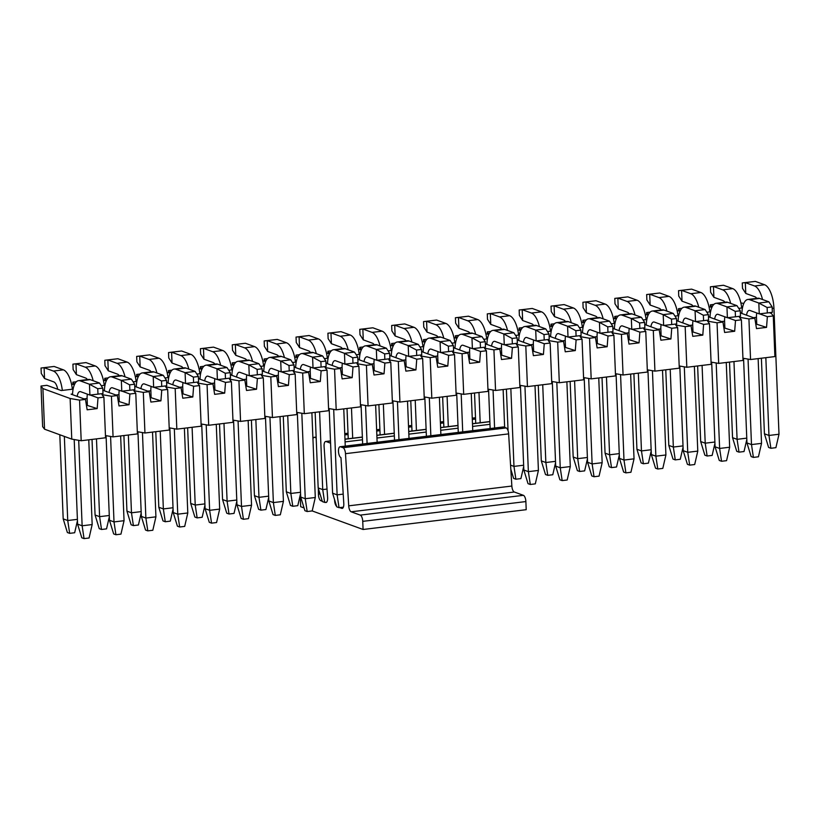 <?xml version="1.0" encoding="UTF-8"?>
<svg xmlns="http://www.w3.org/2000/svg" width="820" height="820" viewBox="0 0 820 820"><rect width="100%" height="100%" fill="white"/><g stroke="black" fill="none" stroke-linecap="round" stroke-linejoin="round"><path stroke-width="1.23" d="M741.905 312.789L740.47 312.963L754.82 318.201L748.926 318.918L750.556 359.529L774.9 356.577L773.27 315.956L767.366 316.674L759.586 313.834M773.27 315.956L771.364 313.435L769.324 312.686M743.801 303.441L740.87 302.939M742.52 307.603L741.649 307.285M742.459 307.92L738.717 308.371M713.851 304.415L710.356 304.835L712.037 307.059M711.924 307.305L708.992 306.803M710.653 311.477L709.771 311.149M710.591 311.784L706.84 312.236M681.973 308.279L678.489 308.699L680.159 310.923M680.046 311.169L677.115 310.667M678.775 315.341L677.894 315.023M678.714 315.649L674.973 316.11M650.106 312.143L646.611 312.574L648.292 314.788M648.179 315.034L645.248 314.542M646.898 319.205L646.027 318.888M646.836 319.523L643.095 319.974M618.229 316.007L614.733 316.438L616.414 318.662M616.302 318.908L613.37 318.406M615.031 323.07L614.149 322.752M614.969 323.387L611.218 323.838M586.351 319.882L582.866 320.302L584.537 322.526M584.424 322.772L581.493 322.27M583.153 326.934L582.272 326.616M583.092 327.252L579.351 327.703M554.484 323.746L550.989 324.166L552.67 326.391M552.557 326.637L549.625 326.135M551.276 330.808L550.404 330.481M551.214 331.116L547.473 331.577M522.606 327.611L519.111 328.041L520.792 330.255M520.679 330.501L517.748 329.999M519.398 334.673L518.527 334.355M519.337 334.99L515.595 335.441M490.729 331.475L487.244 331.905L488.915 334.13M488.802 334.375L485.87 333.873M487.531 338.537L486.649 338.219M487.469 338.855L483.728 339.306M458.862 335.349L455.366 335.769L457.037 337.994M456.924 338.24L454.003 337.737M455.654 342.401L454.782 342.083M455.592 342.719L451.851 343.17M426.984 339.213L423.489 339.634L425.17 341.858M425.057 342.104L422.126 341.602M423.776 346.276L422.905 345.948M423.714 346.583L419.973 347.044M395.107 343.078L391.622 343.508L393.292 345.722M393.18 345.968L390.248 345.466M391.909 350.14L391.027 349.822M391.847 350.458L388.106 350.909M363.239 346.942L359.744 347.372L361.415 349.597M361.302 349.843L358.381 349.34M360.031 354.004L359.15 353.686M359.97 354.322L356.228 354.773M331.362 350.816L327.867 351.237L329.548 353.461M329.435 353.707L326.503 353.205M328.154 357.868L327.282 357.551M328.092 358.186L324.351 358.637M299.484 354.681L295.989 355.101L297.67 357.325M297.558 357.571L294.626 357.069M296.286 361.743L295.405 361.415M296.225 362.05L292.484 362.512M267.607 358.545L264.122 358.976L265.793 361.189M265.68 361.435L262.759 360.933M264.409 365.607L263.527 365.289M264.347 365.925L260.606 366.376M235.74 362.409L232.244 362.84L233.925 365.064M233.813 365.31L230.881 364.808M232.531 369.471L231.66 369.154M232.47 369.789L228.729 370.24M203.862 366.284L200.367 366.704L202.048 368.928M201.935 369.174L199.004 368.672M200.664 373.336L199.783 373.018M200.603 373.654L196.851 374.104M171.985 370.148L168.5 370.568L170.171 372.792M170.058 373.038L167.126 372.536M168.787 377.21L167.905 376.882M168.725 377.518L164.984 377.979M140.117 374.012L136.622 374.443L138.303 376.657M138.19 376.903L135.259 376.401M136.909 381.074L136.038 380.757M136.848 381.392L133.107 381.843M108.24 377.876L104.745 378.307L106.426 380.531M106.313 380.777L103.381 380.275M105.042 384.939L104.16 384.621M104.98 385.256L101.229 385.707M76.362 381.751L72.877 382.171L74.548 384.395M74.436 384.641L71.504 384.139M73.164 388.803L72.283 388.485M73.103 389.121L61.244 390.556L46.894 385.318L41 386.035L42.906 388.567L70.13 398.499L79.561 400.119L81.19 440.74L105.544 437.777L103.904 397.167L98.01 397.874L90.231 395.035M72.549 393.989L71.114 394.164L85.464 399.401L79.561 400.119M103.904 397.167L101.998 394.635L111.438 396.244L113.068 436.865L137.411 433.913L135.782 393.292L129.888 394.01L122.098 391.171M104.417 390.125L102.992 390.299L117.332 395.537L111.438 396.244M135.782 393.292L133.875 390.771L143.315 392.38L144.945 433.001L169.289 430.049L167.659 389.428L161.755 390.146L153.975 387.306M136.294 386.251L134.859 386.425L149.209 391.663L143.315 392.38M167.659 389.428L165.753 386.907L175.183 388.516L176.823 429.137L201.166 426.185L199.526 385.564L193.633 386.281L185.853 383.432M168.172 382.386L166.737 382.561L181.087 387.798L175.183 388.516M199.526 385.564L197.62 383.032L207.06 384.652L208.69 425.272L233.034 422.31L231.404 381.7L225.51 382.407L217.72 379.568M200.039 378.522L198.614 378.696L212.954 383.934L207.06 384.652M231.404 381.7L229.497 379.168L238.938 380.777L240.567 421.398L264.911 418.446L263.281 377.825L257.377 378.543L249.598 375.703M231.916 374.658L230.481 374.832L244.832 380.07L238.938 380.777M263.281 377.825L261.375 375.304L270.805 376.913L272.445 417.534L296.789 414.582L295.159 373.961L289.255 374.678L281.475 371.839M263.794 370.784L262.359 370.958L276.709 376.195L270.805 376.913M295.159 373.961L293.252 371.439L302.683 373.049L304.312 413.669L328.656 410.717L327.026 370.097L321.132 370.814L313.342 367.965M295.661 366.919L294.236 367.093L308.587 372.331L302.683 373.049M327.026 370.097L325.12 367.565L334.56 369.184L336.19 409.805L360.534 406.843L358.904 366.232L353.01 366.94L345.22 364.101M327.539 363.055L326.104 363.229L340.454 368.467L334.56 369.184M358.904 366.232L356.997 363.701L366.427 365.31L368.067 405.931L392.411 402.979L390.781 362.358L384.877 363.075L377.097 360.236M359.416 359.191L357.981 359.365L372.331 364.603L366.427 365.31M390.781 362.358L388.875 359.836L398.305 361.446L399.934 402.066L424.278 399.114L422.648 358.494L416.755 359.211L408.965 356.372M391.284 355.316L389.859 355.49L404.209 360.728L398.305 361.446M422.648 358.494L420.742 355.972L430.182 357.582L431.812 398.202L456.156 395.25L454.526 354.63L448.632 355.347L440.842 352.497M423.161 351.452L421.726 351.626L436.076 356.864L430.182 357.582M454.526 354.63L452.619 352.098L462.06 353.717L463.689 394.338L488.033 391.376L486.403 350.765L480.499 351.472L472.72 348.633M455.038 347.588L453.603 347.762L467.953 353L462.06 353.717M486.403 350.765L484.497 348.233L493.927 349.843L495.557 390.463L519.911 387.511L518.271 346.891L512.377 347.608L504.587 344.769M486.906 343.723L485.481 343.898L499.831 349.135L493.927 349.843M518.271 346.891L516.364 344.369L525.804 345.978L527.434 386.599L551.778 383.647L550.148 343.026L544.255 343.744L536.464 340.905M518.783 339.849L517.358 340.023L531.698 345.261L525.804 345.978M550.148 343.026L548.242 340.505L557.682 342.114L559.312 382.735L583.655 379.783L582.026 339.162L576.122 339.88L568.342 337.03M550.661 335.985L549.226 336.159L563.576 341.397L557.682 342.114M582.026 339.162L580.119 336.63L589.549 338.25L591.179 378.871L615.533 375.919L613.893 335.298L607.999 336.005L600.22 333.166M582.528 332.12L581.103 332.295L595.453 337.532L589.549 338.25M613.893 335.298L611.986 332.766L621.427 334.375L623.056 374.996L647.4 372.044L645.77 331.423L639.877 332.141L632.087 329.302M614.405 328.256L612.981 328.43L627.32 333.668L621.427 334.375M645.77 331.423L643.864 328.902L653.304 330.511L654.934 371.132L679.278 368.18L677.648 327.559L671.744 328.277L663.964 325.438M646.283 324.392L644.848 324.556L659.198 329.794L653.304 330.511M677.648 327.559L675.741 325.038L685.171 326.647L686.811 367.268L711.155 364.316L709.515 323.695L703.621 324.412L695.842 321.563M678.16 320.517L676.726 320.692L691.075 325.93L685.171 326.647M709.515 323.695L707.609 321.163L717.049 322.783L718.679 363.404L743.022 360.452L741.393 319.831L735.499 320.538L727.709 317.699M710.028 316.653L708.603 316.827L722.943 322.065L717.049 322.783M741.393 319.831L739.486 317.299L748.926 318.918M755.743 323.931L766.536 327.385L767.366 316.674M723.875 327.795L734.669 331.26L735.499 320.538M691.998 331.659L702.791 335.124L703.621 324.412M660.12 335.523L670.914 338.988L671.744 328.277M628.253 339.398L639.047 342.852L639.877 332.141M596.376 343.262L607.169 346.727L607.999 336.005M564.498 347.127L575.291 350.591L576.122 339.88M532.621 350.991L543.424 354.455L544.255 343.744M500.753 354.865L511.547 358.319L512.377 347.608M468.876 358.729L479.669 362.194L480.499 351.472M436.998 362.594L447.802 366.058L448.632 355.347M405.131 366.458L415.924 369.922L416.755 359.211M373.254 370.332L384.047 373.787L384.877 363.075M341.376 374.197L352.169 377.661L353.01 366.94M309.509 378.061L320.302 381.526L321.132 370.814M277.632 381.925L288.425 385.39L289.255 374.678M245.754 385.8L256.547 389.254L257.377 378.543M213.887 389.664L224.68 393.128L225.51 382.407M182.009 393.528L192.802 396.993L193.633 386.281M150.132 397.392L160.925 400.857L161.755 390.146M118.264 401.267L129.058 404.721L129.888 394.01M86.387 405.131L97.18 408.596L98.01 397.874M710.356 304.835L710.448 307.049M678.489 308.699L678.57 310.923M646.611 312.574L646.703 314.788M614.733 316.438L614.826 318.652M582.866 320.302L582.948 322.516M550.989 324.166L551.081 326.391M519.111 328.041L519.203 330.255M487.244 331.905L487.326 334.119M455.366 335.769L455.459 337.983M423.489 339.634L423.581 341.858M391.622 343.508L391.704 345.722M359.744 347.372L359.836 349.586M327.867 351.237L327.959 353.451M295.989 355.101L296.082 357.315M264.122 358.976L264.204 361.189M232.244 362.84L232.337 365.054M200.367 366.704L200.459 368.918M168.5 370.568L168.582 372.782M136.622 374.443L136.714 376.657M104.745 378.307L104.837 380.521M72.877 382.171L72.96 384.385M41 386.035L42.63 426.656L44.536 429.188L71.76 439.12L81.19 440.74M750.556 359.529L742.941 358.227M718.679 363.404L711.063 362.102M686.811 367.268L679.185 365.966M654.934 371.132L647.318 369.83M623.056 374.996L615.441 373.694M591.179 378.871L583.563 377.569M559.312 382.735L551.696 381.433M527.434 386.599L519.818 385.297M495.557 390.463L487.941 389.162M463.689 394.338L456.063 393.036M431.812 398.202L424.196 396.9M399.934 402.066L392.319 400.765M368.067 405.931L360.441 404.629M336.19 409.805L328.574 408.503M304.312 413.669L296.696 412.368M272.445 417.534L264.819 416.232M240.567 421.398L232.952 420.096M208.69 425.272L201.074 423.96M176.823 429.137L169.197 427.835M144.945 433.001L137.329 431.699M113.068 436.865L105.452 435.563M42.906 388.567L44.536 429.188M70.13 398.499L71.76 439.12M754.82 318.201L756.501 328.605L766.536 327.385M722.943 322.065L724.624 332.469L734.669 331.26M691.075 325.93L692.756 336.343L702.791 335.124M659.198 329.794L660.879 340.208L670.914 338.988M627.32 333.668L629.001 344.072L639.047 342.852M595.453 337.532L597.134 347.936L607.169 346.727M563.576 341.397L565.257 351.811L575.291 350.591M531.698 345.261L533.379 355.675L543.424 354.455M499.831 349.135L501.502 359.539L511.547 358.319M467.953 353L469.634 363.404L479.669 362.194M436.076 356.864L437.757 367.278L447.802 366.058M404.209 360.728L405.88 371.142L415.924 369.922M372.331 364.603L374.012 375.006L384.047 373.787M340.454 368.467L342.135 378.871L352.169 377.661M308.587 372.331L310.257 382.745L320.302 381.526M276.709 376.195L278.39 386.609L288.425 385.39M244.832 380.07L246.512 390.474L256.547 389.254M212.954 383.934L214.635 394.338L224.68 393.128M181.087 387.798L182.768 398.212L192.802 396.993M149.209 391.663L150.89 402.077L160.925 400.857M117.332 395.537L119.013 405.941L129.058 404.721M85.464 399.401L87.145 409.805L97.18 408.596M77.459 520.659L74.661 532.744L69.649 533.348L67.373 532.518L63.191 518.875L67.732 520.526L64.349 436.414M69.649 533.348L67.732 520.526L77.408 519.357M72.375 389.213A20.674 8.231 -96.9 0 0 63.376 369.84L54.14 366.458L44.096 367.678L44.536 378.512L53.782 381.884A9.645 3.844 83.1 0 1 57.718 389.274M62.34 390.433A20.674 8.231 -96.9 0 0 53.341 371.05L44.096 367.678L41.041 368.016L54.14 366.458M44.536 378.512L41.266 373.428L41.041 368.016M59.809 434.764L63.191 518.875M78.7 440.309L82.133 525.784L92.168 524.564L89.073 538.002L84.05 538.607L81.785 537.776L77.593 524.134L74.2 439.54M72.519 394.676A20.674 8.231 83.1 0 1 78.546 380.654A20.674 8.231 83.1 0 1 80.227 380.869L89.462 384.242L99.507 383.022L90.261 379.65L80.227 380.869M78.546 380.654L88.591 379.434A20.674 8.231 83.1 0 1 90.261 379.65M102.777 388.106L97.754 388.711L97.969 394.133L102.992 393.518L102.777 388.106L99.507 383.022M97.969 394.133L89.903 395.076L80.657 391.704A9.645 3.844 -96.9 0 0 79.878 391.601A9.645 3.844 -96.9 0 0 77.203 396.388M87.412 394.164A9.645 3.844 -96.9 0 0 87.105 398.51L87.371 405.008M88.765 439.817L92.168 524.564M89.903 395.076L89.462 384.242L97.754 388.711M77.593 524.134L82.133 525.784L84.05 538.607M110.577 436.445L114.011 521.92L124.045 520.7L120.95 534.127L115.927 534.742L113.652 533.912L109.47 520.259L106.067 435.676M104.386 390.812A20.674 8.231 83.1 0 1 110.423 376.79A20.674 8.231 83.1 0 1 112.094 377.005L121.339 380.377L131.385 379.158L122.139 375.785L112.094 377.005M110.423 376.79L120.458 375.57A20.674 8.231 83.1 0 1 122.139 375.785M134.654 384.242L129.632 384.846L129.847 390.269L134.869 389.654L134.654 384.242L131.385 379.158M129.847 390.269L121.78 391.212L112.535 387.829A9.645 3.844 -96.9 0 0 111.756 387.737A9.645 3.844 -96.9 0 0 109.08 392.513M119.279 390.299A9.645 3.844 -96.9 0 0 118.982 394.645L119.238 401.144M120.642 435.953L124.045 520.7M121.78 391.212L121.339 380.377L129.632 384.846M109.47 520.259L114.011 521.92L115.927 534.742M109.326 516.784L106.538 528.869L101.516 529.484L99.251 528.654L95.069 515.001L99.599 516.661L96.473 438.884M101.516 529.484L99.599 516.661L109.275 515.483M104.253 385.338A20.674 8.231 -96.9 0 0 95.253 365.966L86.008 362.594L75.973 363.813L76.403 374.648L85.649 378.02A9.645 3.844 83.1 0 1 87.402 379.578M93.162 380.705A20.674 8.231 -96.9 0 0 85.218 367.186L75.973 363.813L72.918 364.152L86.008 362.594M76.403 374.648L73.134 369.564L72.918 364.152M92.024 439.417L95.069 515.001M316.171 437.911L314.665 437.367A5.514 2.193 -96.9 0 0 314.214 437.306A5.514 2.193 -96.9 0 0 312.933 438.864M320.026 493.937L318.416 494.132L318.314 488.361M318.416 494.132A5.514 2.193 -96.9 0 0 320.917 500.753L322.27 501.245M326.432 502.342L325.263 502.342M325.571 502.445A5.514 2.193 -96.9 0 0 326.011 502.506A5.514 2.193 -96.9 0 0 327.6 497.484L324.095 446.51A5.514 2.193 -96.9 0 1 325.673 441.488A5.514 2.193 -96.9 0 1 326.124 441.549L330.583 443.169M489.878 421.982L489.263 421.757A5.514 2.193 -96.9 0 0 488.812 421.695L472.474 423.684M301.821 413.239L305.255 498.714L315.29 497.504L312.194 510.932L363.075 529.484L526.204 509.691L525.876 501.563A5.514 2.193 -96.9 0 0 523.396 495.321L514.324 492.01A5.514 2.193 83.1 0 1 511.854 486.045L508.636 433.882A5.514 2.193 -96.9 0 0 506.165 427.927L503.664 427.015A5.514 2.193 -96.9 0 0 503.224 426.964L340.085 446.746A5.514 2.193 -96.9 0 0 338.516 451.943A5.514 2.193 -96.9 0 0 340.966 457.642L343.785 503.388A5.514 2.193 83.1 0 1 342.207 508.41A5.514 2.193 83.1 0 1 341.755 508.359L339.675 507.601M300.653 495.598A5.514 2.193 -96.9 0 0 300.366 498.58L300.684 506.709L304.046 507.939M363.075 529.484L362.747 521.356A5.514 2.193 -96.9 0 0 360.257 515.114L351.185 511.803A5.514 2.193 83.1 0 1 348.715 505.837L345.497 453.675A5.514 2.193 -96.9 0 0 343.026 447.72L340.536 446.808A5.514 2.193 -96.9 0 0 340.085 446.746M336.63 506.37A5.514 2.193 83.1 0 1 334.611 500.036L334.611 499.769M142.444 432.57L145.878 518.055L155.923 516.836L152.817 530.263L147.795 530.868L145.529 530.048L141.347 516.395L137.945 431.802M136.263 386.937A20.674 8.231 83.1 0 1 142.301 372.926A20.674 8.231 83.1 0 1 143.971 373.131L153.217 376.513L163.252 375.293L154.006 371.921L143.971 373.131M142.301 372.926L152.335 371.706A20.674 8.231 83.1 0 1 154.006 371.921M166.522 380.377L161.509 380.982L161.724 386.394L166.747 385.789L166.522 380.377L163.252 375.293M161.724 386.394L153.647 387.337L144.402 383.965A9.645 3.844 -96.9 0 0 143.623 383.862A9.645 3.844 -96.9 0 0 140.948 388.649M151.157 386.425A9.645 3.844 -96.9 0 0 150.859 390.781L151.116 397.28M152.52 432.078L155.923 516.836M153.647 387.337L153.217 376.513L161.509 380.982M141.347 516.395L145.878 518.055L147.795 530.868M174.322 428.706L177.755 514.181L187.79 512.971L184.695 526.399L179.672 527.004L177.407 526.173L173.215 512.531L169.822 427.937M168.141 383.073A20.674 8.231 83.1 0 1 174.168 369.051A20.674 8.231 83.1 0 1 175.849 369.266L185.095 372.639L195.129 371.419L185.884 368.047L175.849 369.266M174.168 369.051L184.213 367.842A20.674 8.231 83.1 0 1 185.884 368.047M198.399 376.503L193.376 377.118L193.602 382.53L198.614 381.925L198.399 376.503L195.129 371.419M193.602 382.53L185.525 383.473L176.279 380.101A9.645 3.844 -96.9 0 0 175.5 379.998A9.645 3.844 -96.9 0 0 172.825 384.785M183.034 382.561A9.645 3.844 -96.9 0 0 182.727 386.907L182.993 393.405M184.387 428.214L187.79 512.971M185.525 383.473L185.095 372.639L193.376 377.118M173.215 512.531L177.755 514.181L179.672 527.004M206.199 424.842L209.633 510.317L219.668 509.097L216.572 522.535L211.55 523.139L209.284 522.309L205.092 508.666L201.699 424.073M200.018 379.209A20.674 8.231 83.1 0 1 206.046 365.187A20.674 8.231 83.1 0 1 207.716 365.402L216.962 368.774L227.007 367.555L217.761 364.183L207.716 365.402M206.046 365.187L216.08 363.967A20.674 8.231 83.1 0 1 217.761 364.183M230.276 372.639L225.254 373.254L225.469 378.666L230.492 378.051L230.276 372.639L227.007 367.555M225.469 378.666L217.402 379.609L208.157 376.236A9.645 3.844 -96.9 0 0 207.378 376.134A9.645 3.844 -96.9 0 0 204.703 380.921M214.901 378.696A9.645 3.844 -96.9 0 0 214.604 383.042L214.871 389.541M216.265 424.35L219.668 509.097M217.402 379.609L216.962 368.774L225.254 373.254M205.092 508.666L209.633 510.317L211.55 523.139M238.066 420.978L241.5 506.452L251.545 505.233L248.439 518.66L243.427 519.275L241.152 518.445L236.97 504.792L233.567 420.209M231.886 375.345A20.674 8.231 83.1 0 1 237.923 361.323A20.674 8.231 83.1 0 1 239.594 361.538L248.839 364.91L258.874 363.69L249.628 360.318L239.594 361.538M237.923 361.323L247.958 360.103A20.674 8.231 83.1 0 1 249.628 360.318M262.144 368.774L257.132 369.379L257.347 374.801L262.369 374.186L262.144 368.774L258.874 363.69M257.347 374.801L249.27 375.744L240.024 372.362A9.645 3.844 -96.9 0 0 239.245 372.27A9.645 3.844 -96.9 0 0 236.57 377.046M246.779 374.832A9.645 3.844 -96.9 0 0 246.482 379.178L246.738 385.677M248.142 420.486L251.545 505.233M249.27 375.744L248.839 364.91L257.132 369.379M236.97 504.792L241.5 506.452L243.427 519.275M269.944 417.103L273.378 502.588L283.412 501.368L280.317 514.796L275.294 515.411L273.029 514.581L268.837 500.928L265.444 416.334M263.763 371.47A20.674 8.231 83.1 0 1 269.79 357.458A20.674 8.231 83.1 0 1 271.471 357.663L280.717 361.046L290.752 359.826L281.506 356.454L271.471 357.663M269.79 357.458L279.835 356.239A20.674 8.231 83.1 0 1 281.506 356.454M294.021 364.91L288.999 365.515L289.224 370.927L294.236 370.322L294.021 364.91L290.752 359.826M289.224 370.927L281.147 371.87L271.902 368.498A9.645 3.844 -96.9 0 0 271.123 368.395A9.645 3.844 -96.9 0 0 268.447 373.182M278.656 370.958A9.645 3.844 -96.9 0 0 278.349 375.314L278.615 381.812M280.01 416.611L283.412 501.368M281.147 371.87L280.717 361.046L288.999 365.515M268.837 500.928L273.378 502.588L275.294 515.411M312.194 510.932L307.172 511.536L304.907 510.706L300.714 497.063L297.322 412.47M295.641 367.606A20.674 8.231 83.1 0 1 301.668 353.584A20.674 8.231 83.1 0 1 303.338 353.799L312.584 357.171L322.629 355.952L313.383 352.579L303.338 353.799M301.668 353.584L311.713 352.374A20.674 8.231 83.1 0 1 313.383 352.579M325.899 361.036L320.876 361.651L321.091 367.063L326.114 366.458L325.899 361.036L322.629 355.952M321.091 367.063L313.025 368.006L303.779 364.633A9.645 3.844 -96.9 0 0 303 364.531A9.645 3.844 -96.9 0 0 300.325 369.318M310.524 367.093A9.645 3.844 -96.9 0 0 310.226 371.439L310.493 377.938M311.887 412.747L315.29 497.504M313.025 368.006L312.584 357.171L320.876 361.651M300.714 497.063L305.255 498.714L307.172 511.536M343.385 507.149L339.049 507.672L336.774 506.842L332.592 493.199L329.189 408.606M327.508 363.742A20.674 8.231 83.1 0 1 333.545 349.72A20.674 8.231 83.1 0 1 335.216 349.935L344.461 353.307L354.496 352.087L345.261 348.715L335.216 349.935M333.545 349.72L343.58 348.5A20.674 8.231 83.1 0 1 345.261 348.715M357.766 357.171L352.754 357.786L352.969 363.198L357.991 362.594L357.766 357.171L354.496 352.087M352.969 363.198L344.892 364.141L335.657 360.769A9.645 3.844 -96.9 0 0 334.867 360.667A9.645 3.844 -96.9 0 0 332.192 365.453M342.401 363.229A9.645 3.844 -96.9 0 0 342.104 367.575L342.36 374.074M333.689 409.375L337.122 494.849L343.211 494.111M343.764 408.883L345.261 446.234M344.892 364.141L344.461 353.307L352.754 357.786M332.592 493.199L337.122 494.849L339.049 507.672M362.645 444.009L361.066 404.742M359.385 359.877A20.674 8.231 83.1 0 1 365.412 345.856A20.674 8.231 83.1 0 1 367.093 346.071L376.339 349.443L386.374 348.223L377.128 344.851L367.093 346.071M365.412 345.856L375.457 344.636A20.674 8.231 83.1 0 1 377.128 344.851M389.643 353.307L384.621 353.912L384.846 359.334L389.859 358.719L389.643 353.307L386.374 348.223M384.846 359.334L376.769 360.277L367.524 356.895A9.645 3.844 -96.9 0 0 366.745 356.803A9.645 3.844 -96.9 0 0 364.07 361.579M374.279 359.365A9.645 3.844 -96.9 0 0 373.971 363.711L374.238 370.209M365.566 405.51L367.093 443.579M375.632 405.018L377.138 442.369M376.769 360.277L376.339 349.443L384.621 353.912M394.522 440.145L392.944 400.867M391.263 356.003A20.674 8.231 83.1 0 1 397.29 341.991A20.674 8.231 83.1 0 1 398.961 342.196L408.206 345.579L418.251 344.359L409.006 340.987L398.961 342.196M397.29 341.991L407.335 340.771A20.674 8.231 83.1 0 1 409.006 340.987M421.521 349.443L416.498 350.048L416.714 355.46L421.736 354.855L421.521 349.443L418.251 344.359M416.714 355.46L408.647 356.403L399.401 353.03A9.645 3.844 -96.9 0 0 398.622 352.928A9.645 3.844 -96.9 0 0 395.947 357.715M406.146 355.501A9.645 3.844 -96.9 0 0 405.849 359.847L406.115 366.345M397.444 401.636L398.971 439.715M407.509 401.154L409.006 438.495M408.647 356.403L408.206 345.579L416.498 350.048M426.39 436.281L424.811 397.003M423.13 352.139A20.674 8.231 83.1 0 1 429.167 338.117A20.674 8.231 83.1 0 1 430.838 338.332L440.084 341.704L450.118 340.495L440.883 337.112L430.838 338.332M429.167 338.117L439.202 336.907A20.674 8.231 83.1 0 1 440.883 337.112M453.388 345.568L448.376 346.183L448.591 351.595L453.614 350.991L453.388 345.568L450.118 340.495M448.591 351.595L440.514 352.538L431.279 349.166A9.645 3.844 -96.9 0 0 430.49 349.064A9.645 3.844 -96.9 0 0 427.814 353.851M438.023 351.626A9.645 3.844 -96.9 0 0 437.726 355.972L437.982 362.471M429.311 397.772L430.848 435.851M439.387 397.28L440.883 434.631M440.514 352.538L440.084 341.704L448.376 346.183M458.267 432.417L456.689 393.139M455.008 348.274A20.674 8.231 83.1 0 1 461.045 334.252A20.674 8.231 83.1 0 1 462.716 334.468L471.961 337.84L481.996 336.62L472.75 333.248L462.716 334.468M461.045 334.252L471.08 333.033A20.674 8.231 83.1 0 1 472.75 333.248M485.266 341.704L480.243 342.319L480.469 347.731L485.481 347.127L485.266 341.704L481.996 336.62M480.469 347.731L472.392 348.674L463.146 345.302A9.645 3.844 -96.9 0 0 462.367 345.199A9.645 3.844 -96.9 0 0 459.692 349.986M469.901 347.762A9.645 3.844 -96.9 0 0 469.604 352.108L469.86 358.606M461.188 393.907L462.716 431.986M471.254 393.415L472.761 430.766M472.392 348.674L471.961 337.84L480.243 342.319M490.145 428.542L488.566 389.274M486.885 344.41A20.674 8.231 83.1 0 1 492.912 330.388A20.674 8.231 83.1 0 1 494.593 330.603L503.828 333.976L513.873 332.756L504.628 329.384L494.593 330.603M492.912 330.388L502.957 329.168A20.674 8.231 83.1 0 1 504.628 329.384M517.143 337.84L512.121 338.445L512.336 343.867L517.358 343.252L517.143 337.84L513.873 332.756M512.336 343.867L504.269 344.81L495.024 341.428A9.645 3.844 -96.9 0 0 494.245 341.335A9.645 3.844 -96.9 0 0 491.569 346.112M501.768 343.898A9.645 3.844 -96.9 0 0 501.471 348.244L501.737 354.742M493.066 390.043L494.593 428.112M503.131 389.551L504.648 427.374M504.269 344.81L503.828 333.976L512.121 338.445M524.943 386.169L528.367 471.654L538.412 470.434L535.306 483.861L530.294 484.476L528.018 483.646L523.837 469.993L520.433 385.4M518.752 340.536A20.674 8.231 83.1 0 1 524.79 326.524A20.674 8.231 83.1 0 1 526.46 326.729L535.706 330.111L545.741 328.892L536.505 325.519L526.46 326.729M524.79 326.524L534.824 325.304A20.674 8.231 83.1 0 1 536.505 325.519M549.021 333.976L543.998 334.58L544.213 339.992L549.236 339.388L549.021 333.976L545.741 328.892M544.213 339.992L536.147 340.935L526.901 337.563A9.645 3.844 -96.9 0 0 526.112 337.461A9.645 3.844 -96.9 0 0 523.437 342.247M533.646 340.034A9.645 3.844 -96.9 0 0 533.348 344.38L533.605 350.878M535.009 385.687L538.412 470.434M536.147 340.935L535.706 330.111L543.998 334.58M523.837 469.993L528.367 471.654L530.294 484.476M556.811 382.304L560.245 467.779L570.289 466.57L567.184 479.997L562.161 480.602L559.896 479.782L555.704 466.129L552.311 381.536M550.63 336.671A20.674 8.231 83.1 0 1 556.667 322.649A20.674 8.231 83.1 0 1 558.338 322.865L567.583 326.237L577.618 325.027L568.373 321.645L558.338 322.865M556.667 322.649L566.702 321.44A20.674 8.231 83.1 0 1 568.373 321.645M580.888 330.101L575.865 330.716L576.091 336.128L581.103 335.523L580.888 330.101L577.618 325.027M576.091 336.128L568.014 337.071L558.768 333.699A9.645 3.844 -96.9 0 0 557.989 333.596A9.645 3.844 -96.9 0 0 555.314 338.383M565.523 336.159A9.645 3.844 -96.9 0 0 565.226 340.505L565.482 347.003M566.876 381.812L570.289 466.57M568.014 337.071L567.583 326.237L575.865 330.716M555.704 466.129L560.245 467.779L562.161 480.602M588.688 378.44L592.122 463.915L602.157 462.695L599.061 476.133L594.039 476.738L591.774 475.907L587.581 462.265L584.188 377.671M582.507 332.807A20.674 8.231 83.1 0 1 588.534 318.785A20.674 8.231 83.1 0 1 590.216 319L599.451 322.373L609.496 321.153L600.25 317.781L590.216 319M588.534 318.785L598.579 317.565A20.674 8.231 83.1 0 1 600.25 317.781M612.765 326.237L607.743 326.852L607.958 332.264L612.981 331.659L612.765 326.237L609.496 321.153M607.958 332.264L599.891 333.207L590.646 329.835A9.645 3.844 -96.9 0 0 589.867 329.732A9.645 3.844 -96.9 0 0 587.192 334.519M597.401 332.295A9.645 3.844 -96.9 0 0 597.093 336.641L597.36 343.139M598.754 377.948L602.157 462.695M599.891 333.207L599.451 322.373L607.743 326.852M587.581 462.265L592.122 463.915L594.039 476.738M620.566 374.576L623.989 460.051L634.034 458.831L630.928 472.258L625.916 472.873L623.641 472.043L619.459 458.39L616.056 373.807M614.375 328.943A20.674 8.231 83.1 0 1 620.412 314.921A20.674 8.231 83.1 0 1 622.083 315.136L631.328 318.508L641.373 317.289L632.128 313.916L622.083 315.136M620.412 314.921L630.447 313.701A20.674 8.231 83.1 0 1 632.128 313.916M644.643 322.373L639.62 322.978L639.836 328.4L644.858 327.785L644.643 322.373L641.373 317.289M639.836 328.4L631.769 329.343L622.524 325.96A9.645 3.844 -96.9 0 0 621.734 325.868A9.645 3.844 -96.9 0 0 619.069 330.655M629.268 328.43A9.645 3.844 -96.9 0 0 628.971 332.776L629.227 339.275M630.631 374.084L634.034 458.831M631.769 329.343L631.328 318.508L639.62 322.978M619.459 458.39L623.989 460.051L625.916 472.873M652.433 370.702L655.867 456.186L665.912 454.967L662.806 468.394L657.784 469.009L655.518 468.179L651.336 454.526L647.933 369.933M646.252 325.068A20.674 8.231 83.1 0 1 652.289 311.057A20.674 8.231 83.1 0 1 653.96 311.262L663.206 314.644L673.24 313.424L663.995 310.052L653.96 311.262M652.289 311.057L662.324 309.837A20.674 8.231 83.1 0 1 663.995 310.052M676.51 318.508L671.498 319.113L671.713 324.525L676.726 323.92L676.51 318.508L673.24 313.424M671.713 324.525L663.636 325.468L654.391 322.096A9.645 3.844 -96.9 0 0 653.612 322.004A9.645 3.844 -96.9 0 0 650.936 326.78M661.145 324.566A9.645 3.844 -96.9 0 0 660.848 328.912L661.104 335.411M662.509 370.22L665.912 454.967M663.636 325.468L663.206 314.644L671.498 319.113M651.336 454.526L655.867 456.186L657.784 469.009M684.31 366.837L687.744 452.312L697.779 451.102L694.683 464.53L689.661 465.135L687.396 464.315L683.203 450.662L679.811 366.068M678.13 321.204A20.674 8.231 83.1 0 1 684.157 307.182A20.674 8.231 83.1 0 1 685.838 307.397L695.073 310.77L705.118 309.56L695.872 306.178L685.838 307.397M684.157 307.182L694.202 305.973A20.674 8.231 83.1 0 1 695.872 306.178M708.388 314.634L703.365 315.249L703.58 320.661L708.603 320.056L708.388 314.634L705.118 309.56M703.58 320.661L695.514 321.604L686.268 318.232A9.645 3.844 -96.9 0 0 685.489 318.129A9.645 3.844 -96.9 0 0 682.814 322.916M693.023 320.692A9.645 3.844 -96.9 0 0 692.716 325.038L692.982 331.536M694.376 366.345L697.779 451.102M695.514 321.604L695.073 310.77L703.365 315.249M683.203 450.662L687.744 452.312L689.661 465.135M716.188 362.973L719.622 448.448L729.656 447.228L726.561 460.666L721.538 461.27L719.263 460.44L715.081 446.797L711.678 362.204M709.997 317.34A20.674 8.231 83.1 0 1 716.034 303.318A20.674 8.231 83.1 0 1 717.705 303.533L726.95 306.906L736.995 305.686L727.75 302.313L717.705 303.533M716.034 303.318L726.069 302.098A20.674 8.231 83.1 0 1 727.75 302.313M740.265 310.77L735.243 311.385L735.458 316.797L740.48 316.192L740.265 310.77L736.995 305.686M735.458 316.797L727.391 317.74L718.146 314.367A9.645 3.844 -96.9 0 0 717.367 314.265A9.645 3.844 -96.9 0 0 714.691 319.052M724.89 316.827A9.645 3.844 -96.9 0 0 724.593 321.173L724.849 327.672M726.253 362.481L729.656 447.228M727.391 317.74L726.95 306.906L735.243 311.385M715.081 446.797L719.622 448.448L721.538 461.27M748.055 359.109L751.489 444.583L761.534 443.364L758.428 456.791L753.406 457.406L751.14 456.576L746.958 442.923L743.555 358.34M741.874 313.476A20.674 8.231 83.1 0 1 747.912 299.454A20.674 8.231 83.1 0 1 749.582 299.669L758.828 303.041L768.863 301.821L759.617 298.449L749.582 299.669M747.912 299.454L757.947 298.234A20.674 8.231 83.1 0 1 759.617 298.449M772.132 306.906L767.12 307.51L767.335 312.933L772.358 312.317L772.132 306.906L768.863 301.821M767.335 312.933L759.258 313.875L750.013 310.493A9.645 3.844 -96.9 0 0 749.234 310.401A9.645 3.844 -96.9 0 0 746.559 315.188M756.768 312.963A9.645 3.844 -96.9 0 0 756.47 317.309L756.727 323.808M758.131 358.617L761.534 443.364M759.258 313.875L758.828 303.041L767.12 307.51M746.958 442.923L751.489 444.583L753.406 457.406M141.204 512.92L138.416 525.005L133.393 525.61L131.128 524.79L126.936 511.137L131.477 512.797L128.35 435.01M133.393 525.61L131.477 512.797L141.153 511.618M136.13 381.474A20.674 8.231 -96.9 0 0 127.131 362.102L117.885 358.729L107.85 359.949L108.281 370.784L117.526 374.156A9.645 3.844 83.1 0 1 119.279 375.714M125.029 376.841A20.674 8.231 -96.9 0 0 117.086 363.321L107.85 359.949L104.796 360.277L117.885 358.729M108.281 370.784L105.011 365.699L104.796 360.277M123.902 435.553L126.936 511.137M173.082 509.056L170.293 521.141L165.271 521.745L163.006 520.915L158.813 507.272L163.354 508.923L160.228 431.146M165.271 521.745L163.354 508.923L173.03 507.754M167.998 377.61A20.674 8.231 -96.9 0 0 159.008 358.237L149.763 354.865L139.718 356.085L140.159 366.909L149.404 370.281A9.645 3.844 83.1 0 1 151.157 371.849M156.907 372.977A20.674 8.231 -96.9 0 0 148.963 359.457L139.718 356.085L136.663 356.413L149.763 354.865M140.159 366.909L136.889 361.825L136.663 356.413M155.779 431.689L158.813 507.272M204.949 505.192L202.161 517.276L197.148 517.881L194.873 517.051L190.691 503.408L195.221 505.058L192.095 427.281M197.148 517.881L195.221 505.058L204.897 503.89M199.875 373.746A20.674 8.231 -96.9 0 0 190.875 354.373L181.63 350.991L171.595 352.21L172.026 363.045L181.271 366.417A9.645 3.844 83.1 0 1 183.034 367.985M188.784 369.102A20.674 8.231 -96.9 0 0 180.841 355.583L171.595 352.21L168.541 352.549L181.63 350.991M172.026 363.045L168.756 357.961L168.541 352.549M187.647 427.825L190.691 503.408M236.826 501.317L234.038 513.402L229.016 514.017L226.75 513.187L222.558 499.534L227.099 501.194L223.973 423.417M229.016 514.017L227.099 501.194L236.775 500.015M231.752 369.871A20.674 8.231 -96.9 0 0 222.753 350.499L213.507 347.127L203.473 348.346L203.903 359.18L213.149 362.553A9.645 3.844 83.1 0 1 214.901 364.111M220.662 365.238A20.674 8.231 -96.9 0 0 212.708 351.718L203.473 348.346L200.418 348.684L213.507 347.127M203.903 359.18L200.633 354.096L200.418 348.684M219.524 423.95L222.558 499.534M268.704 497.453L265.916 509.538L260.893 510.142L258.628 509.322L254.436 495.669L258.976 497.33L255.85 419.543M260.893 510.142L258.976 497.33L268.652 496.151M263.62 366.007A20.674 8.231 -96.9 0 0 254.63 346.635L245.385 343.262L235.34 344.482L235.781 355.316L245.026 358.688A9.645 3.844 83.1 0 1 246.779 360.246M252.529 361.374A20.674 8.231 -96.9 0 0 244.585 347.854L235.34 344.482L232.285 344.81L245.385 343.262M235.781 355.316L232.511 350.232L232.285 344.81M251.402 420.086L254.436 495.669M300.571 493.589L297.783 505.673L292.771 506.278L290.495 505.448L286.313 491.805L290.844 493.455L287.728 415.678M292.771 506.278L290.844 493.455L300.52 492.287M295.497 362.143A20.674 8.231 -96.9 0 0 286.498 342.77L277.252 339.398L267.217 340.618L267.648 351.442L276.893 354.824A9.645 3.844 83.1 0 1 278.656 356.382M284.407 357.51A20.674 8.231 -96.9 0 0 276.463 343.99L267.217 340.618L264.163 340.946L277.252 339.398M267.648 351.442L264.378 346.358L264.163 340.946M283.279 416.222L286.313 491.805M326.637 502.168L324.638 502.414L322.373 501.584L318.18 487.941L322.721 489.591L319.595 411.814M324.638 502.414L322.721 489.591L327.016 489.068M327.375 358.279A20.674 8.231 -96.9 0 0 318.375 338.906L309.13 335.523L299.095 336.743L299.526 347.577L308.771 350.95A9.645 3.844 83.1 0 1 310.524 352.518M316.284 353.635A20.674 8.231 -96.9 0 0 308.34 340.115L299.095 336.743L296.04 337.082L309.13 335.523M299.526 347.577L296.256 342.493L296.04 337.082M315.146 412.357L318.18 487.941M352.692 438.321L351.472 407.95M359.242 354.404A20.674 8.231 -96.9 0 0 350.253 335.031L341.007 331.659L330.962 332.879L331.403 343.713L340.648 347.085A9.645 3.844 83.1 0 1 342.401 348.643M348.151 349.771A20.674 8.231 -96.9 0 0 340.208 336.251L330.962 332.879L327.918 333.217L341.007 331.659M331.403 343.713L328.133 338.629L327.918 333.217M347.024 408.483L348.233 438.751M384.57 434.456L383.35 404.075M391.119 350.54A20.674 8.231 -96.9 0 0 382.12 331.167L372.874 327.795L362.84 329.015L363.27 339.849L372.516 343.221A9.645 3.844 83.1 0 1 374.279 344.779M380.029 345.907A20.674 8.231 -96.9 0 0 372.085 332.387L362.84 329.015L359.785 329.343L372.874 327.795M363.27 339.849L360 334.765L359.785 329.343M378.901 404.619L380.111 434.887M416.437 430.592L415.217 400.211M422.997 346.675A20.674 8.231 -96.9 0 0 413.997 327.303L404.752 323.931L394.717 325.151L395.148 335.974L404.393 339.357A9.645 3.844 83.1 0 1 406.146 340.915M411.906 342.042A20.674 8.231 -96.9 0 0 403.963 328.523L394.717 325.151L391.663 325.478L404.752 323.931M395.148 335.974L391.878 330.89L391.663 325.478M410.769 400.755L411.988 431.023M448.314 426.728L447.095 396.347M454.864 342.811A20.674 8.231 -96.9 0 0 445.875 323.439L436.63 320.056L426.584 321.276L427.025 332.11L436.271 335.482A9.645 3.844 83.1 0 1 438.023 337.051M443.774 338.178A20.674 8.231 -96.9 0 0 435.83 324.659L426.584 321.276L423.54 321.614L436.63 320.056M427.025 332.11L423.755 327.026L423.54 321.614M442.646 396.89L443.866 427.148M480.192 422.853L478.972 392.483M486.742 338.937A20.674 8.231 -96.9 0 0 477.742 319.564L468.507 316.192L458.462 317.412L458.903 328.246L468.138 331.618A9.645 3.844 83.1 0 1 469.901 333.176M475.651 334.304A20.674 8.231 -96.9 0 0 467.707 320.784L458.462 317.412L455.407 317.75L468.507 316.192M458.903 328.246L455.633 323.162L455.407 317.75M474.524 393.016L475.733 423.284M523.693 466.518L520.905 478.603L515.882 479.218L513.617 478.388L510.819 469.245M510.563 465.145L513.966 466.395L510.839 388.618M515.882 479.218L513.966 466.395L523.642 465.217M518.619 335.072A20.674 8.231 -96.9 0 0 509.62 315.7L500.374 312.328L490.339 313.547L490.77 324.382L500.015 327.754A9.645 3.844 83.1 0 1 501.768 329.312M507.529 330.439A20.674 8.231 -96.9 0 0 499.585 316.92L490.339 313.547L487.285 313.875L500.374 312.328M490.77 324.382L487.5 319.298L487.285 313.875M506.391 389.151L508.062 430.756M555.57 462.654L552.782 474.739L547.76 475.344L545.495 474.513L541.303 460.871L545.843 462.521L542.717 384.744M547.76 475.344L545.843 462.521L555.519 461.352M550.497 331.208A20.674 8.231 -96.9 0 0 541.497 311.836L532.252 308.463L522.207 309.683L522.647 320.507L531.893 323.89A9.645 3.844 83.1 0 1 533.646 325.448M539.396 326.575A20.674 8.231 -96.9 0 0 531.452 313.055L522.207 309.683L519.162 310.011L532.252 308.463M522.647 320.507L519.378 315.423L519.162 310.011M538.268 385.287L541.303 460.871M587.448 458.79L584.65 470.875L579.637 471.479L577.362 470.649L573.18 457.006L577.71 458.657L574.595 380.88M579.637 471.479L577.71 458.657L587.386 457.488M582.364 327.344A20.674 8.231 -96.9 0 0 573.364 307.971L564.129 304.589L554.084 305.809L554.525 316.643L563.76 320.015A9.645 3.844 83.1 0 1 565.523 321.583M571.274 322.711A20.674 8.231 -96.9 0 0 563.33 309.191L554.084 305.809L551.03 306.147L564.129 304.589M554.525 316.643L551.255 311.559L551.03 306.147M570.146 381.423L573.18 457.006M619.315 454.915L616.527 467L611.505 467.615L609.239 466.785L605.057 453.132L609.588 454.792L606.462 377.015M611.505 467.615L609.588 454.792L619.264 453.614M614.241 323.48A20.674 8.231 -96.9 0 0 605.242 304.097L595.996 300.725L585.962 301.944L586.392 312.779L595.638 316.151A9.645 3.844 83.1 0 1 597.39 317.709M603.151 318.837A20.674 8.231 -96.9 0 0 595.207 305.317L585.962 301.944L582.907 302.283L595.996 300.725M586.392 312.779L583.122 307.695L582.907 302.283M602.013 377.548L605.057 453.132M651.193 451.051L648.405 463.136L643.382 463.751L641.117 462.921L636.925 449.268L641.466 450.928L638.339 373.151M643.382 463.751L641.466 450.928L651.141 449.749M646.119 319.605A20.674 8.231 -96.9 0 0 637.12 300.233L627.874 296.861L617.839 298.08L618.27 308.914L627.515 312.287A9.645 3.844 83.1 0 1 629.268 313.845M635.018 314.972A20.674 8.231 -96.9 0 0 627.074 301.452L617.839 298.08L614.785 298.408L627.874 296.861M618.27 308.914L615 303.83L614.785 298.408M633.891 373.684L636.925 449.268M683.07 447.187L680.272 459.272L675.26 459.876L672.984 459.056L668.802 445.404L673.343 447.054L670.217 369.277M675.26 459.876L673.343 447.054L683.019 445.885M677.986 315.741A20.674 8.231 -96.9 0 0 668.987 296.368L659.751 292.996L649.707 294.216L650.147 305.04L659.393 308.422A9.645 3.844 83.1 0 1 661.145 309.981M666.896 311.108A20.674 8.231 -96.9 0 0 658.952 297.588L649.707 294.216L646.652 294.544L659.751 292.996M650.147 305.04L646.877 299.956L646.652 294.544M665.768 369.82L668.802 445.404M714.937 443.323L712.149 455.407L707.127 456.012L704.862 455.182L700.68 441.539L705.21 443.189L702.084 365.412M707.127 456.012L705.21 443.189L714.886 442.021M709.864 311.877A20.674 8.231 -96.9 0 0 700.864 292.504L691.619 289.132L681.584 290.341L682.014 301.176L691.26 304.548A9.645 3.844 83.1 0 1 693.013 306.116M698.773 307.244A20.674 8.231 -96.9 0 0 690.829 293.724L681.584 290.341L678.529 290.68L691.619 289.132M682.014 301.176L678.745 296.092L678.529 290.68M697.635 365.956L700.68 441.539M746.815 439.448L744.027 451.533L739.005 452.148L736.739 451.318L732.547 437.665L737.088 439.325L733.961 361.548M739.005 452.148L737.088 439.325L746.764 438.146M741.741 308.012A20.674 8.231 -96.9 0 0 732.742 288.63L723.496 285.257L713.461 286.477L713.892 297.311L723.137 300.684A9.645 3.844 83.1 0 1 724.89 302.242M730.651 303.369A20.674 8.231 -96.9 0 0 722.697 289.849L713.461 286.477L710.407 286.815L723.496 285.257M713.892 297.311L710.622 292.228L710.407 286.815M729.513 362.081L732.547 437.665M770.882 448.284L768.965 435.461L779 434.241L775.904 447.669L770.882 448.284L768.617 447.453L764.424 433.8L768.965 435.461L765.839 357.684M779 434.241L773.936 308.187A20.674 8.231 -96.9 0 0 764.619 284.765L755.374 281.393L745.329 282.613L745.769 293.447L755.015 296.819A9.645 3.844 83.1 0 1 756.768 298.377M762.518 299.505A20.674 8.231 -96.9 0 0 754.574 285.985L745.329 282.613L742.274 282.941L755.374 281.393M745.769 293.447L742.5 288.363L742.274 282.941M761.39 358.217L764.424 433.8M53.341 371.05L63.376 369.84M87.105 398.51L84.04 398.879M118.982 394.645L115.917 395.014M85.218 367.186L95.253 365.966M475.518 417.851L472.258 418.241M443.64 421.716L440.381 422.115M411.773 425.58L408.503 425.98M379.896 429.454L376.636 429.844M348.018 433.319L344.759 433.708M316.141 437.183L314.665 437.367M475.569 419.061L472.299 419.45M443.692 422.925L440.432 423.315M411.814 426.789L408.555 427.189M379.947 430.654L376.677 431.053M348.069 434.528L344.81 434.918M322.075 500.61L320.917 500.753M489.263 421.757L472.474 423.796M457.99 425.549L440.606 427.661M426.113 429.413L408.729 431.525M394.246 433.288L376.851 435.389M362.368 437.152L344.984 439.264M330.491 441.016L326.124 441.549M525.876 501.563L362.747 521.356M523.396 495.321L360.257 515.114M514.324 492.01L351.185 511.803M511.854 486.045L348.715 505.837M508.636 433.882L345.497 453.675M506.165 427.927L343.026 447.72M503.664 427.015L340.536 446.808M342.627 508.256L341.755 508.359M489.97 424.319L472.586 426.431M458.093 428.183L440.709 430.295M426.226 432.048L408.832 434.159M394.348 435.922L376.964 438.023M362.471 439.786L345.087 441.898M150.859 390.781L147.795 391.15M182.727 386.907L179.662 387.286M214.604 383.042L211.539 383.411M246.482 379.178L243.417 379.547M278.349 375.314L275.284 375.683M310.226 371.439L307.162 371.819M342.104 367.575L339.039 367.944M373.971 363.711L370.917 364.08M405.849 359.847L402.784 360.216M437.726 355.972L434.661 356.351M469.604 352.108L466.539 352.477M501.471 348.244L498.406 348.613M533.348 344.38L530.284 344.748M565.226 340.505L562.161 340.884M597.093 336.641L594.028 337.01M628.971 332.776L625.906 333.145M660.848 328.912L657.784 329.281M692.716 325.038L689.651 325.417M724.593 321.173L721.528 321.542M756.47 317.309L753.406 317.678M117.086 363.321L127.131 362.102M148.963 359.457L159.008 358.237M180.841 355.583L190.875 354.373M212.708 351.718L222.753 350.499M244.585 347.854L254.63 346.635M276.463 343.99L286.498 342.77M308.34 340.115L318.375 338.906M340.208 336.251L350.253 335.031M372.085 332.387L382.12 331.167M403.963 328.523L413.997 327.303M435.83 324.659L445.875 323.439M467.707 320.784L477.742 319.564M499.585 316.92L509.62 315.7M531.452 313.055L541.497 311.836M563.33 309.191L573.364 307.971M595.207 305.317L605.242 304.097M627.074 301.452L637.12 300.233M658.952 297.588L668.987 296.368M690.829 293.724L700.864 292.504M722.697 289.849L732.742 288.63M772.194 308.392L773.936 308.187M754.574 285.985L764.619 284.765M475.508 417.739L472.248 418.138M443.64 421.603L440.381 422.003M411.763 425.477L408.503 425.867M379.885 429.342L376.626 429.731M348.018 433.206L344.759 433.606M316.141 437.07L314.214 437.306M457.99 425.436L440.596 427.548M426.113 429.311L408.729 431.412M394.235 433.175L376.851 435.287M362.368 437.039L344.974 439.151M330.491 440.904L325.673 441.488"/></g></svg>
